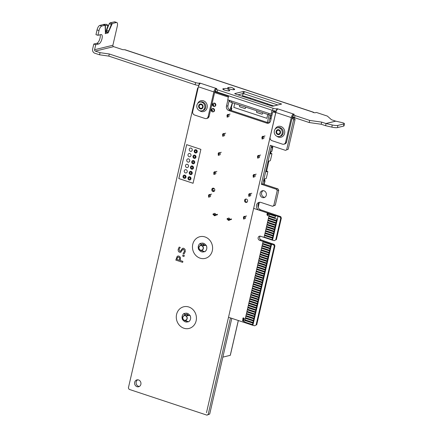 <?xml version="1.0" encoding="UTF-8"?>
<svg xmlns="http://www.w3.org/2000/svg" width="437" height="437" viewBox="0 0 437 437"><rect width="100%" height="100%" fill="white"/><g stroke="black" fill="none" stroke-linecap="round" stroke-linejoin="round"><path stroke-width="0.66" d="M269.105 122.912A3.545 3.179 76.3 0 1 268.269 122.759L230.294 110.173A3.545 3.179 76.3 0 1 227.972 105.77L226.459 106.142L227.912 99.838M178.837 178.553L186.665 144.652L178.82 178.558L193.067 183.272M191.133 151.333L191.144 151.333A1.672 1.502 -103.7 0 0 191.144 151.333A1.672 1.502 -103.7 0 0 191.116 148.116A1.672 1.502 -103.7 0 0 189.281 150.066A1.672 1.502 -103.7 0 0 192.247 149.776A1.672 1.502 -103.7 0 0 190.352 148.077A1.672 1.502 -103.7 0 0 190.346 148.083L190.352 148.077M189.86 153.518A1.672 1.502 -103.7 0 0 188.03 155.468A1.672 1.502 -103.7 0 0 191.002 155.179A1.672 1.502 -103.7 0 0 189.86 153.518M189.887 156.741L189.898 156.736A1.672 1.502 -103.7 0 0 189.898 156.736A1.672 1.502 -103.7 0 0 189.866 153.518A1.672 1.502 -103.7 0 0 189.101 153.485L189.095 153.485M188.647 162.138L188.637 162.143A1.672 1.502 -103.7 0 0 188.647 162.138A1.672 1.502 -103.7 0 0 188.62 158.921A1.672 1.502 -103.7 0 0 186.785 160.871A1.672 1.502 -103.7 0 0 189.751 160.581A1.672 1.502 -103.7 0 0 187.855 158.888A1.672 1.502 -103.7 0 0 187.85 158.888L187.855 158.888M187.364 164.328A1.672 1.502 -103.7 0 0 185.539 166.273A1.672 1.502 -103.7 0 0 188.505 165.989A1.672 1.502 -103.7 0 0 187.364 164.328M187.391 167.546L187.402 167.546A1.672 1.502 -103.7 0 0 187.402 167.546A1.672 1.502 -103.7 0 0 187.375 164.323A1.672 1.502 -103.7 0 0 186.61 164.29A1.672 1.502 -103.7 0 0 186.604 164.29L186.61 164.29M186.113 169.731A1.672 1.502 -103.7 0 0 184.288 171.681A1.672 1.502 -103.7 0 0 187.26 171.391A1.672 1.502 -103.7 0 0 186.113 169.731M186.146 172.948L186.151 172.948A1.672 1.502 -103.7 0 0 186.124 169.731A1.672 1.502 -103.7 0 0 185.359 169.693A1.672 1.502 -103.7 0 0 185.354 169.698L185.359 169.693M196.12 152.983L196.109 152.983A1.672 1.502 -103.7 0 0 196.12 152.983A1.672 1.502 -103.7 0 0 196.087 149.76A1.672 1.502 -103.7 0 0 194.252 151.715A1.672 1.502 -103.7 0 0 197.224 151.426A1.672 1.502 -103.7 0 0 195.323 149.727A1.672 1.502 -103.7 0 0 195.317 149.727L195.323 149.727M194.831 155.168A1.672 1.502 -103.7 0 0 193.007 157.118A1.672 1.502 -103.7 0 0 195.973 156.828A1.672 1.502 -103.7 0 0 194.831 155.168M194.858 158.385L194.869 158.385A1.672 1.502 -103.7 0 0 194.869 158.385A1.672 1.502 -103.7 0 0 194.842 155.168A1.672 1.502 -103.7 0 0 194.077 155.13A1.672 1.502 -103.7 0 0 194.072 155.135L194.066 155.135M193.613 163.793L193.624 163.788A1.672 1.502 -103.7 0 0 193.624 163.788A1.672 1.502 -103.7 0 0 193.591 160.57A1.672 1.502 -103.7 0 0 191.756 162.52A1.672 1.502 -103.7 0 0 194.727 162.231A1.672 1.502 -103.7 0 0 192.832 160.537A1.672 1.502 -103.7 0 0 192.826 160.537L192.832 160.537M192.367 169.195L192.373 169.195A1.672 1.502 -103.7 0 0 192.346 165.973A1.672 1.502 -103.7 0 0 190.51 167.923A1.672 1.502 -103.7 0 0 193.482 167.639A1.672 1.502 -103.7 0 0 191.581 165.94A1.672 1.502 -103.7 0 0 191.575 165.94L191.581 165.94M191.089 171.38A1.672 1.502 -103.7 0 0 189.265 173.331A1.672 1.502 -103.7 0 0 192.231 173.041A1.672 1.502 -103.7 0 0 191.089 171.38M191.116 174.598L191.127 174.598A1.672 1.502 -103.7 0 0 191.127 174.598A1.672 1.502 -103.7 0 0 191.1 171.375A1.672 1.502 -103.7 0 0 190.335 171.342A1.672 1.502 -103.7 0 0 190.33 171.342L190.324 171.348M189.871 180L189.882 180A1.672 1.502 -103.7 0 0 189.882 180A1.672 1.502 -103.7 0 0 189.849 176.783A1.672 1.502 -103.7 0 0 188.014 178.733A1.672 1.502 -103.7 0 0 190.985 178.443A1.672 1.502 -103.7 0 0 189.084 176.75A1.672 1.502 -103.7 0 0 189.079 176.75L189.084 176.75M184.895 178.356L184.906 178.351A1.672 1.502 -103.7 0 0 184.906 178.351A1.672 1.502 -103.7 0 0 184.878 175.133A1.672 1.502 -103.7 0 0 183.043 177.083A1.672 1.502 -103.7 0 0 186.009 176.794A1.672 1.502 -103.7 0 0 184.114 175.1A1.672 1.502 -103.7 0 0 184.108 175.1L184.114 175.1M186.648 144.647L200.894 149.372L193.067 183.283L178.82 178.558M185.343 176.952A0.95 0.852 76.3 0 1 185.141 176.144M190.314 178.602A0.95 0.852 76.3 0 1 190.117 177.788M191.564 173.194A0.95 0.852 76.3 0 1 191.362 172.386M192.81 167.792A0.95 0.852 76.3 0 1 192.613 166.983M194.055 162.389A0.95 0.852 76.3 0 1 193.859 161.581M195.306 156.987A0.95 0.852 76.3 0 1 195.11 156.173M196.552 151.579A0.95 0.852 76.3 0 1 196.355 150.77M184.709 175.827A0.95 0.852 -103.7 0 0 183.644 176.69A0.95 0.852 -103.7 0 0 185.354 176.767A0.95 0.852 -103.7 0 0 184.709 175.827M189.68 177.477A0.95 0.852 -103.7 0 0 188.615 178.34A0.95 0.852 -103.7 0 0 190.33 178.416A0.95 0.852 -103.7 0 0 189.68 177.477M190.931 172.069A0.95 0.852 -103.7 0 0 190.51 173.877A0.95 0.852 -103.7 0 0 190.931 172.069M192.176 166.666A0.95 0.852 -103.7 0 0 191.111 167.529A0.95 0.852 -103.7 0 0 192.193 168.491A0.95 0.852 -103.7 0 0 192.176 166.666M193.427 161.264A0.95 0.852 -103.7 0 0 193.007 163.067A0.95 0.852 -103.7 0 0 193.427 161.264M194.673 155.856A0.95 0.852 -103.7 0 0 193.607 156.725A0.95 0.852 -103.7 0 0 195.323 156.801A0.95 0.852 -103.7 0 0 194.673 155.856M195.918 150.454A0.95 0.852 -103.7 0 0 194.853 151.317A0.95 0.852 -103.7 0 0 195.934 152.278A0.95 0.852 -103.7 0 0 195.918 150.454M212.431 108.562A1.699 1.524 76.3 0 1 214.572 110.119A1.699 1.524 76.3 0 1 213.229 111.834M214.605 92.551L228.36 97.107M275.966 112.019L274.223 111.44L272.71 111.812L275.72 112.806L206.483 412.703L228.518 317.262L230.474 317.912L228.518 317.262L253.657 208.373L277.998 216.441L272.513 240.197L260.479 236.209A2.125 1.906 -103.7 0 0 258.092 238.149A2.125 1.906 -103.7 0 0 259.545 240.257L271.579 244.245L252.859 325.33L230.474 317.912L208.192 414.413L206.969 415.15L129.106 389.34L128.374 387.952L197.611 88.055L198.201 87.7M138.551 379.955A3.54 3.174 -103.7 0 0 136.934 379.884A3.54 3.174 -103.7 0 0 134.694 384.074A3.54 3.174 -103.7 0 0 138.611 386.756A3.54 3.174 -103.7 0 0 140.965 383.462A3.54 3.174 -103.7 0 0 138.551 379.955M228.546 96.298L214.796 91.743M229.239 100.275L227.972 105.77M206.969 415.15L209.705 414.041L231.801 318.349M139.343 386.466A3.54 3.174 76.3 0 1 138.507 386.319A3.54 3.174 76.3 0 1 136.12 383.244A3.54 3.174 76.3 0 1 137.715 379.802M214.491 103.088A1.699 1.524 76.3 0 1 214.37 106.442M226.459 106.142A3.545 3.179 -103.7 0 0 228.78 110.539L230.299 110.173M268.269 122.759L266.756 123.13L228.78 110.539M266.756 123.13A3.545 3.179 -103.7 0 0 268.378 123.201A3.545 3.179 -103.7 0 0 270.64 120.787L272.71 111.812M228.305 114.57A1.174 1.049 76.3 0 1 228.327 116.821M227.202 116.34A1.174 1.049 76.3 0 1 227.606 114.603M223.897 133.678A1.174 1.049 76.3 0 1 223.913 135.934M222.794 135.448A1.174 1.049 76.3 0 1 223.192 133.711M219.483 152.792A1.174 1.049 76.3 0 1 219.505 155.042M218.38 154.556A1.174 1.049 76.3 0 1 218.779 152.824M215.07 171.899A1.174 1.049 76.3 0 1 215.091 174.15M213.966 173.669A1.174 1.049 76.3 0 1 214.37 171.932M209.826 194.618A1.174 1.049 76.3 0 1 209.847 196.874M208.722 196.388A1.174 1.049 76.3 0 1 209.126 194.651M213.682 214.157A1.174 1.049 76.3 0 1 215.741 214.714M215.572 215.255A1.174 1.049 76.3 0 1 213.644 214.72M227.753 218.822A1.174 1.049 76.3 0 1 229.813 219.379M229.643 219.92A1.174 1.049 76.3 0 1 227.715 219.385M244.753 216.484A1.174 1.049 76.3 0 1 244.775 218.735M243.649 218.249A1.174 1.049 76.3 0 1 244.048 216.517M249.997 193.76A1.174 1.049 76.3 0 1 250.019 196.016M248.893 195.53A1.174 1.049 76.3 0 1 249.298 193.799M254.41 174.653A1.174 1.049 76.3 0 1 254.427 176.909M253.307 176.422A1.174 1.049 76.3 0 1 253.706 174.685M258.819 155.545A1.174 1.049 76.3 0 1 258.841 157.795M257.721 157.309A1.174 1.049 76.3 0 1 258.12 155.577M263.232 136.431A1.174 1.049 76.3 0 1 263.254 138.687M262.129 138.201A1.174 1.049 76.3 0 1 262.533 136.47M213.617 188.216A1.732 1.551 76.3 0 1 213.649 191.543A1.732 1.551 76.3 0 1 212.83 188.183A1.732 1.551 76.3 0 1 213.617 188.216M246.452 199.103A1.732 1.551 76.3 0 1 246.479 202.429A1.732 1.551 76.3 0 1 245.66 199.064A1.732 1.551 76.3 0 1 246.452 199.103M177.127 256.426L177.908 256L178.968 256.082L180.339 257.235L180.339 260.528L182.89 261.375L182.661 262.364L175.821 260.097L177.138 256.421L175.832 260.091L182.661 262.358M182.972 254.908L184.283 255.339L184.01 256.53L182.699 256.098L182.972 254.908M179.181 247.069L178.23 249.134C177.968 250.723 178.427 251.772 179.607 252.28L180.956 252.209L179.602 252.286C178.416 251.778 177.957 250.729 178.22 249.134L179.175 247.074L180.263 247.435L179.023 249.33L179.744 251.22L180.317 251.264L181.033 250.603L181.743 249.199L182.852 248.232L183.808 248.298L185.102 249.451L185.277 251.597L184.185 253.859L183.043 253.482L184.474 251.412L183.715 249.374L183.13 249.33L182.453 249.942L180.59 252.351M188.811 306.998A11.16 10.007 76.3 0 1 196.432 318.065A11.16 10.007 76.3 0 1 189.002 328.46A11.16 10.007 76.3 0 1 176.635 319.988A11.16 10.007 76.3 0 1 183.715 306.774A11.16 10.007 76.3 0 1 188.811 306.998M204.986 236.93A11.16 10.007 76.3 0 1 212.611 247.998A11.16 10.007 76.3 0 1 205.177 258.393A11.16 10.007 76.3 0 1 192.815 249.92A11.16 10.007 76.3 0 1 199.889 236.707A11.16 10.007 76.3 0 1 204.986 236.93M267.105 213.491L268.531 213.677L268.362 214.403L268.285 214.086L267.307 214.048M267.182 214.01L267.062 213.638L267.193 214.01M267.368 213.78L268.362 214.398M243.136 318.098L243.267 318.633L243.617 318.147L243.136 318.098L243.617 318.147M243.267 318.633L243.606 318.147M243.617 318.792L242.917 318.584L243.065 317.923L244.146 318.283L244.19 319.021L243.748 318.191L243.229 318.841L243.627 318.792M243.748 318.191L244.026 318.95M243.617 317.923L243.065 317.923L243.611 317.928M243.076 317.918L243.24 318.835M243.141 321.015L243.256 320.556L242.562 320.572L243.141 321.015L243.245 320.556L242.562 320.572M243.633 321.381L242.393 320.387L243.879 320.337L243.414 320.556L243.633 321.381M243.414 320.556L243.83 320.545M242.404 320.387L243.589 321.577M243.305 319.928L243.431 319.425L242.896 319.25L243.305 319.928L243.431 319.425M242.89 319.25L243.42 319.425M243.507 319.059L244.086 319.442L243.567 319.474L243.42 320.13L242.672 319.168L243.475 319.234M242.726 318.988L243.42 320.13M243.567 319.474L244.043 319.627M267.575 215.315L267.69 214.851L266.991 214.867L267.575 215.315L267.69 214.851M266.98 214.873L267.679 214.857M268.067 215.681L266.827 214.682L268.307 214.638L267.717 215.419L268.067 215.681M267.848 214.851L268.263 214.846M266.832 214.682L268.023 215.873M272.513 240.197L274.349 240.645L275.747 239.869L280.74 218.232L279.833 216.889L280.783 216.659L260.698 209.836A4.08 3.66 76.3 0 1 257.934 206.226A4.08 3.66 76.3 0 1 259.895 202.265M252.859 325.33L254.695 325.778L256.093 324.997L274.321 246.036L273.415 244.693L274.365 244.458L261.053 239.886A2.125 1.906 76.3 0 1 260.305 236.16M263.161 190.658A3.54 3.174 -103.7 0 0 261.561 194.099A3.54 3.174 -103.7 0 0 263.953 197.169A3.54 3.174 -103.7 0 0 264.784 197.322M262.44 197.54A3.54 3.174 76.3 0 1 260.02 194.033A3.54 3.174 76.3 0 1 262.375 190.734A3.54 3.174 76.3 0 1 266.297 193.422A3.54 3.174 76.3 0 1 264.052 197.611A3.54 3.174 76.3 0 1 262.44 197.54M277.216 190.679L278.73 190.308L277.998 188.921L262.839 183.901L261.326 184.267L276.484 189.292L277.216 190.679L273.781 205.543L272.562 206.28L260.976 202.44A4.08 3.66 -103.7 0 0 259.114 202.358A4.08 3.66 -103.7 0 0 256.399 206.16A4.08 3.66 -103.7 0 0 259.185 210.208L253.657 208.373L275.763 112.822M274.349 240.645L275.747 239.869M279.833 216.889L277.998 216.441M273.415 244.693L271.579 244.245M254.695 325.778L256.093 324.997M277.998 188.921L276.484 189.292M272.562 206.28L275.294 205.172L273.781 205.543M275.294 205.172L278.73 190.308M288.207 149.246L285.47 150.35L288.207 149.246L295.073 119.498L294.341 118.11L292.233 117.411M262.839 183.901L271.645 145.767M280.74 218.232L281.341 218.085L276.348 239.722M280.783 216.659L281.341 218.085M274.365 244.458L274.922 245.889L256.694 324.849M274.321 246.036L274.922 245.889M201.479 243.212A4.463 4.004 -103.7 0 0 200.812 243.447A4.463 4.004 76.3 0 1 201.479 243.212A4.463 4.004 76.3 0 1 203.516 243.3A4.463 4.004 76.3 0 1 205.778 245.091L202.134 245.643L201.293 245.365L200.763 244.578L200.812 243.447L200.67 244.086M199.321 249.948L199.288 250.013A4.463 4.004 -103.7 0 0 203.593 251.887A4.463 4.004 76.3 0 1 199.299 250.008L199.163 249.937M204.019 245.523L206.215 245.315A4.774 4.283 76.3 0 1 204.729 251.75L201.015 250.215L198.83 249.795A4.774 4.283 76.3 0 1 200.315 243.354L201.228 245.392A2.524 2.261 -103.7 0 0 200.141 250.084L204.243 251.652A4.463 4.004 76.3 0 1 203.593 251.887M202.151 244.283A3.294 2.95 -103.7 0 0 201.757 244.349A3.294 2.95 -103.7 0 0 200.911 244.72M204.685 245.408A3.294 2.95 -103.7 0 0 203.855 244.693M185.304 313.28A4.463 4.004 -103.7 0 0 184.632 313.515A4.463 4.004 76.3 0 1 185.299 313.28A4.463 4.004 76.3 0 1 187.342 313.373A4.463 4.004 76.3 0 1 189.598 315.159M183.125 320.081A4.463 4.004 -103.7 0 0 187.418 321.954A4.463 4.004 76.3 0 1 183.125 320.081M183.141 320.021L188.068 321.725A4.463 4.004 76.3 0 1 187.418 321.954M185.976 314.35A3.294 2.95 -103.7 0 0 185.578 314.416A3.294 2.95 -103.7 0 0 184.731 314.787M188.511 315.476A3.294 2.95 -103.7 0 0 187.681 314.76M199.889 236.707A11.16 10.007 -103.7 0 0 192.815 249.92A11.16 10.007 -103.7 0 0 205.182 258.393M183.715 306.774A11.16 10.007 -103.7 0 0 176.635 319.988A11.16 10.007 -103.7 0 0 189.002 328.46M182.857 248.232L180.328 251.264M183.13 249.33L183.726 249.374L184.485 251.406L183.048 253.482L184.185 253.859M182.983 254.908L182.71 256.098L184.01 256.524M179.563 260.272L179.673 257.879L178.76 257.12L177.591 257.311L176.838 259.37L179.574 260.272L179.683 257.874L178.766 257.12L177.602 257.306M178.045 257.06L177.591 257.311M177.914 256L177.138 256.421M285.47 150.35L270.317 145.33L261.326 184.267M292.047 118.219L292.828 118.476L293.56 119.864L286.694 149.612M293.56 119.864L295.073 119.498M294.341 118.11L292.828 118.476M209.705 414.041L208.192 414.413M260.698 209.836L259.185 210.208M244.835 320.463L244.496 321.949L252.51 324.604L252.848 323.118L244.835 320.463L252.848 323.118M252.947 323.096L252.51 324.604M245.326 318.338L253.438 320.971L252.996 322.479L253.34 320.993L245.326 318.338L244.982 319.824L252.996 322.479M245.818 316.213L245.474 317.699L253.487 320.359L253.831 318.873L245.818 316.213L253.831 318.873M253.924 318.846L253.487 320.359M246.31 314.094L254.416 316.727L253.979 318.234L254.323 316.749L246.31 314.094L245.965 315.58L253.979 318.234M246.796 311.969L246.457 313.455L254.465 316.109L254.809 314.624L246.796 311.969L254.809 314.624M254.908 314.602L254.465 316.109M247.287 309.844L255.399 312.477L254.957 313.99L255.301 312.499L247.287 309.844L246.943 311.33L254.957 313.99M247.779 307.724L247.435 309.21L255.448 311.865L255.792 310.379L247.779 307.724L255.792 310.379M255.885 310.352L255.448 311.865M248.271 305.6L256.377 308.232L255.94 309.74L256.284 308.254L248.271 305.6L247.926 307.085L255.94 309.74M248.757 303.475L248.418 304.96L256.426 307.615L256.77 306.129L248.757 303.475L256.77 306.129M256.869 306.108L256.426 307.615M249.248 301.35L257.36 303.983L256.918 305.496L257.262 304.01L249.248 301.35L248.904 302.841L256.918 305.496M249.74 299.23L249.396 300.716L257.409 303.371L257.754 301.885L249.74 299.23L257.754 301.885M257.846 301.863L257.409 303.371M250.232 297.105L258.338 299.738L257.901 301.246L258.24 299.76L250.232 297.105L249.888 298.591L257.901 301.246M250.718 294.98L250.379 296.466L258.387 299.127L258.731 297.641L250.718 294.98L258.731 297.641M258.83 297.613L258.387 299.127M251.209 292.861L259.321 295.494L258.879 297.002L259.223 295.516L251.209 292.861L250.865 294.347L258.879 297.002M251.701 290.736L251.357 292.222L259.37 294.877L259.715 293.391L251.701 290.736L259.715 293.391M259.807 293.369L259.37 294.877M252.193 288.611L260.299 291.244L259.862 292.757L260.201 291.266L252.193 288.611L251.849 290.097L259.862 292.757M252.679 286.486L252.335 287.978L260.348 290.632L260.692 289.147L252.777 286.464L260.692 289.147M260.791 289.119L260.348 290.632M253.17 284.367L261.277 287L260.84 288.507L261.184 287.022L253.17 284.367L252.826 285.853L260.84 288.507M253.662 282.242L253.318 283.728L261.331 286.382L261.676 284.897L253.662 282.242L261.676 284.897M261.768 284.875L261.331 286.382M254.154 280.117L262.26 282.75L261.823 284.263L262.162 282.777L254.154 280.117L253.81 281.603L261.823 284.263M254.64 277.998L254.296 279.483L262.309 282.138L262.653 280.652L254.64 277.998L262.653 280.652M262.752 280.63L262.309 282.138M255.132 275.873L263.238 278.506L262.801 280.013L263.145 278.527L255.132 275.873L254.787 277.358L262.801 280.013M255.623 273.748L255.279 275.234L263.293 277.894L263.637 276.403L255.623 273.748L263.637 276.403M263.73 276.381L263.293 277.894M256.109 271.628L264.221 274.256L263.784 275.769L264.123 274.283L256.109 271.628L255.771 273.114L263.784 275.769M256.601 269.503L256.257 270.989L264.27 273.644L264.614 272.158L256.699 269.482L264.614 272.158M264.713 272.136L264.27 273.644M257.093 267.378L265.199 270.011L264.762 271.519L265.106 270.033L257.093 267.378L256.748 268.864L264.762 271.519M257.584 265.254L257.24 266.745L265.254 269.4L265.598 267.914L257.677 265.232L265.598 267.914M265.691 267.886L265.254 269.4M258.07 263.134L266.182 265.767L265.74 267.275L266.084 265.789L258.07 263.134L257.732 264.62L265.74 267.275M258.562 261.009L258.218 262.495L266.231 265.15L266.575 263.664L258.66 260.987L266.575 263.664M266.674 263.642L266.231 265.15M259.054 258.884L267.16 261.517L266.723 263.03L267.067 261.545L259.054 258.884L258.709 260.37L266.723 263.03M259.545 256.765L259.201 258.251L267.215 260.905L267.559 259.42L259.638 256.738L267.559 259.42M267.652 259.398L267.215 260.905M260.031 254.64L268.143 257.273L267.701 258.78L268.045 257.295L260.031 254.64L259.693 256.126L267.701 258.78M260.523 252.515L260.179 254.001L268.192 256.661L268.537 255.17L260.523 252.515L268.537 255.17M268.635 255.148L268.192 256.661M261.015 250.39L269.121 253.023L268.684 254.536L269.028 253.05L261.015 250.39L260.671 251.881L268.684 254.536M261.506 248.271L261.162 249.756L269.176 252.411L269.514 250.925L261.599 248.243L269.514 250.925M269.613 250.904L269.176 252.411M261.992 246.146L270.104 248.779L269.662 250.286L270.006 248.8L261.992 246.146L261.654 247.632L269.662 250.286M262.484 244.021L262.14 245.507L270.153 248.167L270.498 246.681L262.484 244.021L270.498 246.681M270.596 246.654L270.153 248.167M262.976 241.901L271.082 244.534L270.645 246.042L270.989 244.556L262.976 241.901L262.632 243.387L270.645 246.042M264.593 234.893L272.606 237.548L272.95 236.062L264.937 233.407L264.593 234.893M272.95 236.062L264.937 233.407M273.043 236.04L272.606 237.548M265.915 229.157L274.026 231.79L273.584 233.303L273.928 231.818L265.915 229.157L265.57 230.649L273.584 233.303M266.554 226.399L274.567 229.054L274.911 227.568L266.898 224.913L266.554 226.399M274.911 227.568L266.898 224.913M275.004 227.546L274.567 229.054M267.876 220.669L275.987 223.302L275.545 224.809L275.889 223.323L267.876 220.669L267.531 222.154L275.545 224.809M268.515 217.905L276.528 220.565L276.872 219.074L268.859 216.419L268.515 217.905M276.872 219.074L268.859 216.419M276.965 219.052L276.528 220.565M275.501 216.282L275.064 217.79L275.501 216.282L269.345 214.294L269.006 215.785L275.064 217.79M275.408 216.304L269.345 214.294M268.023 220.03L276.037 222.684L276.381 221.198L268.367 218.544L268.023 220.03M276.381 221.198L268.367 218.544M276.474 221.177L276.037 222.684M267.384 222.788L275.496 225.421L275.059 226.934L275.397 225.448L267.384 222.788L267.045 224.274L275.059 226.934M266.062 228.524L274.075 231.178L274.42 229.693L266.406 227.038L266.062 228.524M274.42 229.693L266.406 227.038M274.512 229.671L274.075 231.178M265.428 231.282L273.535 233.915L273.098 235.423L273.436 233.937L265.428 231.282L265.084 232.768L273.098 235.423M264.101 237.018L272.114 239.673L272.459 238.187L264.445 235.532L264.101 237.018M272.459 238.187L264.445 235.532M272.557 238.16L272.114 239.673M270.743 115.253L269.897 118.908L271.126 118.662M270.842 115.27L269.995 118.94M232.473 102.744L231.337 107.671L231.796 108.414L231.31 110.506M209.662 194.607L209.17 194.449L208.564 197.082L209.05 197.24L209.662 194.607L211.628 194.126M214.906 171.888L214.414 171.73L213.808 174.363L214.299 174.521L214.906 171.888L216.872 171.408M219.319 152.781L218.828 152.617L218.221 155.25L218.708 155.414L219.319 152.781L221.286 152.3M223.728 133.673L223.241 133.509L222.63 136.142L223.121 136.306L223.728 133.673L225.7 133.192M228.141 114.56L227.65 114.401L227.043 117.034L227.535 117.192L228.141 114.56L230.108 114.079M231.801 108.305L231.162 108.436L230.725 110.315M231.162 108.436L231.495 108.015M231.435 219.483L229.463 219.964L227.038 219.161L227.164 218.631L227.956 218.434M217.364 214.818L215.392 215.299L212.966 214.496L213.092 213.966L213.884 213.769M217.484 214.288L215.517 214.769L213.092 213.966M231.555 218.953L229.583 219.434L227.164 218.631M231.648 108.595L231.217 110.479M244.097 216.31L243.491 218.942L243.977 219.106L244.583 216.473L244.097 216.31M249.341 193.591L248.735 196.224L249.221 196.388L249.833 193.755L249.341 193.591M253.755 174.483L253.149 177.116L253.635 177.275L254.241 174.642L253.755 174.483M258.169 155.37L257.557 158.003L258.048 158.167L258.655 155.534L258.169 155.37M262.577 136.262L261.971 138.895L262.457 139.059L263.069 136.426L262.577 136.262M265.035 135.945L263.069 136.426M260.627 155.053L258.655 155.534M256.213 174.161L254.241 174.642M251.799 193.274L249.833 193.755M246.555 215.993L244.583 216.473M264.074 180.088L264.5 179.984L264.74 178.946M271.825 146.521L272.344 146.002M259.256 202.692L258.191 207.313M271.011 151.765L270.59 153.595M268.859 161.111L268.498 162.673M266.641 170.698L266.477 171.43M271.776 146.717A1.672 0.361 -167 0 1 272.256 147.105A1.672 0.361 -167 0 1 272.087 147.214L271.661 147.318M268.056 161.302L270.115 160.805L270.476 160.215L271.896 154.053L271.836 153.584L270.285 153.933L270.219 153.463L270.831 151.814L271.596 151.623L272.579 147.378L271.754 147.564L271.972 145.876M272.579 147.378A2.234 0.486 13 0 0 272.797 147.231A2.234 0.486 13 0 0 271.814 146.575M267.777 162.509L268.285 162.46L267.826 162.291M267.269 171.288L265.674 171.621M264.035 180.268A1.672 0.361 -167 0 1 264.511 180.656A1.672 0.361 -167 0 1 264.347 180.765L263.915 180.869M271.388 153.453L270.192 153.687M264.052 184.299L264.833 180.923L264.014 181.115L264.194 179.58L264.554 178.99L265.996 178.64L266.357 178.05L267.783 171.894L267.663 171.419L265.603 171.921M265.816 171.004L266.324 170.954A0.557 0.3 111.1 0 0 266.767 170.392L268.482 162.963A0.557 0.3 111.1 0 0 268.285 162.46M264.833 180.923A2.234 0.486 13 0 0 265.051 180.781A2.234 0.486 13 0 0 264.068 180.12M271.596 151.623A2.234 0.486 13 0 0 271.819 151.481L272.797 147.231M229.867 100.483L229.676 101.318A3.349 0.727 13 0 0 231.495 102.422L268.629 114.729A3.349 0.727 13 0 0 271.885 115.395M241.568 96.042L243.808 96.058L250.669 98.123L273.77 105.989M267.673 103.76L267.471 104.629M250.669 98.123L250.467 98.991M267.799 114.456L266.86 118.329L267.755 114.439M266.86 118.329L233.828 107.382L234.729 103.493M262.675 112.757L262.44 113.778A0.557 0.503 76.3 0 1 261.829 114.144L256.94 112.528A0.557 0.503 76.3 0 1 256.574 111.834L256.814 110.812M245.67 107.12L245.436 108.141A0.557 0.503 76.3 0 1 244.824 108.513L239.94 106.89A0.557 0.503 76.3 0 1 239.574 106.196L239.809 105.175M262.107 114.15A0.557 0.503 76.3 0 1 261.878 114.133L256.989 112.517A0.557 0.503 76.3 0 1 256.623 111.823L256.852 110.829M245.102 108.518A0.557 0.503 76.3 0 1 244.873 108.496L239.989 106.879A0.557 0.503 76.3 0 1 239.623 106.186L239.853 105.191M250.308 98.21L250.15 98.888M272.196 105.464L272.043 106.136M267.313 103.848L267.154 104.519M255.192 99.833L255.039 100.505M229.463 219.964L229.583 219.434M215.392 215.299L215.517 214.769M247.233 201.96L247.036 202.009A1.562 1.398 -103.7 0 1 245.283 200.703L245.572 199.452M245.496 200.212A1.114 1 -103.7 0 0 245.485 200.687L245.496 200.212M214.491 188.91A1.114 1 -103.7 0 0 213.196 190.537A1.114 1 -103.7 0 0 214.791 190.133M213.529 188.194A1.562 1.398 -103.7 0 0 214.267 191.215M313.739 112.67A3.349 1.295 108.3 0 0 313.302 112.162A3.349 1.295 108.3 0 0 312.985 112.151L124.703 49.742L122.726 49.66L113.62 46.644L95.315 51.107A1.114 1 76.3 0 1 94.583 49.72L95.747 44.689L93.791 44.044L96.839 43.301A4.933 1.906 108.3 0 0 99.521 39.794A4.933 1.906 108.3 0 0 100.144 34.763M312.941 112.342L314.94 112.801L316.383 112.451L327.384 116.095L331.475 119.733L335.698 121.131A1.114 1 76.3 0 0 335.78 121.153L325.991 123.54A1.114 1 -103.7 0 1 325.904 123.518L321.687 122.12L309.702 120.421L295.024 115.554A2.835 0.617 -167 0 1 293.484 114.62L292.992 116.739A2.835 0.617 13 0 0 294.533 117.679L309.21 122.54L321.195 124.245L325.412 125.643A3.349 3.004 76.3 0 0 325.674 125.714L331.88 127.151A4.266 0.776 8.3 0 0 337.511 127.582L343.635 126.085A4.266 0.776 8.3 0 0 344.05 125.829L344.372 123.655A4.266 0.776 -171.7 0 1 343.952 123.917L337.834 125.408A4.266 0.776 -171.7 0 1 332.196 124.977L325.991 123.54L325.674 125.714M293.123 116.176L292.97 116.182A1.114 0.432 -71.7 0 0 292.244 117.356L286.546 142.047L285.585 142.282A2.835 2.54 76.3 0 1 283.771 144.215A2.835 2.54 76.3 0 1 282.477 144.155L272.005 140.687A2.835 2.54 76.3 0 1 270.142 137.163L275.845 112.473A3.349 1.295 108.3 0 1 278.019 108.939L294.287 114.286L293.762 114.434A2.835 0.617 -167 0 0 293.484 114.62M276.381 110.894L276.758 108.797A2.835 0.617 -167 0 1 273.054 108.272L217.582 89.885A2.835 0.617 -167 0 1 216.042 88.951A2.835 0.617 -167 0 1 216.326 88.766L216.85 88.618L216.02 88.389A3.349 1.295 108.3 0 0 213.846 91.923L208.143 116.613A2.835 2.54 76.3 0 1 206.335 118.547A2.835 2.54 76.3 0 1 205.04 118.487L194.563 115.018A2.835 2.54 76.3 0 1 192.706 111.495L198.409 86.805A3.349 1.295 108.3 0 1 200.583 83.27L216.02 88.389L215.681 90.503M216.042 88.951L215.55 91.071A2.835 0.617 13 0 0 217.096 92.01L272.568 110.397A2.835 0.617 13 0 0 276.271 110.922M198.939 85.226L199.321 83.128A2.835 0.617 -167 0 1 195.618 82.604L109.288 53.986L100.046 52.675L95.315 51.107M93.791 44.044L92.628 49.075A3.349 3.004 76.3 0 0 94.824 53.232L99.554 54.8L108.797 56.111L195.126 84.729A2.835 0.617 13 0 0 198.83 85.253M277.856 104.989L243.813 93.709L242.939 93.584L237.881 94.818M124.703 49.742A3.349 1.295 -71.7 0 1 125.02 49.747L313.302 112.162M199.321 83.128L200.583 83.27M276.758 108.797L278.019 108.939M234.986 93.857L234.685 93.594L243.431 91.459L244.305 91.584L281.608 104.05L272.797 106.224L271.923 106.104L234.986 93.857M233.298 88.438A3.572 0.776 -167 0 1 234.647 89.405A3.572 0.776 -167 0 1 230.993 89.356A3.572 0.776 -167 0 1 227.682 87.799A3.572 0.776 -167 0 1 229.13 87.509M228.682 89.738A3.572 0.776 -167 0 1 229.764 90.596A3.572 0.776 -167 0 1 226.109 90.546A3.572 0.776 -167 0 1 222.804 88.99A3.572 0.776 -167 0 1 224.268 88.7M101.777 26.067L99.822 25.417A4.266 1.65 108.3 0 0 97.052 29.924L95.96 34.66L97.91 35.304L99.008 30.568A4.266 1.65 -71.7 0 1 101.777 26.067L105.148 25.242L103.198 24.598L103.826 24.357L105.366 25.357L108.032 25.324L106.491 24.33L103.826 24.357M99.822 25.417L103.198 24.598M105.454 32.442L106.186 32.262L106.694 30.142L108.731 31.016L108.327 32.103L106.371 31.459M110.353 22.85L112.118 23.707L110.075 22.833L114.456 21.85L116.411 22.5A4.266 1.65 -71.7 0 1 116.816 22.506A4.266 1.65 -71.7 0 1 117.313 26.105L112.888 45.257A1.114 1 -103.7 0 0 113.62 46.644M116.816 22.506L114.86 21.861A4.266 1.65 108.3 0 0 114.456 21.85M106.186 32.262L108.141 32.912L112.309 23.5L116.411 22.5M277.271 136.404A4.463 4.004 76.3 0 1 274.223 131.974A4.463 4.004 76.3 0 1 277.195 127.817A4.463 4.004 76.3 0 1 282.138 131.209A4.463 4.004 76.3 0 1 279.309 136.491A4.463 4.004 76.3 0 1 277.271 136.404M292.97 116.182L293.462 114.057A3.349 1.295 108.3 0 0 291.282 117.591L285.585 142.282M199.835 110.736A4.463 4.004 76.3 0 1 196.781 106.306A4.463 4.004 76.3 0 1 199.753 102.149A4.463 4.004 76.3 0 1 204.702 105.541A4.463 4.004 76.3 0 1 201.872 110.823A4.463 4.004 76.3 0 1 199.835 110.736M278.806 129.745A2.535 2.272 76.3 0 1 278.85 134.618A2.535 2.272 76.3 0 1 277.653 129.696A2.535 2.272 76.3 0 1 278.806 129.745M283.771 144.215L284.733 143.981A2.835 2.54 -103.7 0 0 286.546 142.047M201.37 104.077A2.535 2.272 76.3 0 1 201.413 108.95A2.535 2.272 76.3 0 1 200.212 104.028A2.535 2.272 76.3 0 1 201.37 104.077M206.335 118.547L207.296 118.312A2.835 2.54 -103.7 0 0 209.105 116.379L214.807 91.688A1.114 0.432 -71.7 0 1 215.534 90.514M309.702 120.421L309.21 122.54M97.91 35.304L100.958 34.561A4.933 1.906 -71.7 0 1 101.428 34.572A4.933 1.906 -71.7 0 1 101.854 39.297A4.933 1.906 -71.7 0 1 98.789 43.946L95.747 44.689M108.141 32.912L105.208 33.627L108.032 25.324M321.687 122.12L321.195 124.245M109.288 53.986L108.797 56.111M100.046 52.675L99.554 54.8M335.78 121.153L341.985 122.589A4.266 0.776 -171.7 0 1 344.372 123.655M106.694 30.142L109.272 23.653L110.075 22.833M109.272 23.653L111.315 24.527L112.118 23.707L108.731 31.016L111.315 24.527M227.917 96.091L228.021 95.632M272.229 113.893L271.131 114.161L227.743 99.778L228.655 95.84M274.168 110.807L274.01 111.49M271.131 114.161L272.038 110.222M242.573 95.829L243.098 93.573M222.843 357.133L230.266 355.325L238.296 320.501M203.582 245.578L203.118 245.31L204.052 244.627A3.458 3.103 -103.7 0 0 203.298 244.256A3.458 3.103 -103.7 0 0 202.489 244.108L201.604 244.709L200.823 244.66M199.463 249.964L200.173 249.937A2.338 2.098 76.3 0 1 201.178 245.583L202.02 245.862L206.215 245.31M198.83 249.795C197.699 247.085 198.196 244.933 200.321 243.349L200.326 243.349M200.736 244.436L200.49 243.343M204.729 251.75L204.734 251.75C206.859 250.166 207.351 248.014 206.226 245.304L206.089 245.201M199.594 249.986L202.353 250.898M203.882 244.665L202.32 244.152M189.587 315.153L187.402 315.645L186.938 315.377L187.877 314.695A3.458 3.103 -103.7 0 0 187.118 314.323A3.458 3.103 -103.7 0 0 186.315 314.176L185.43 314.782L184.589 314.645M184.419 313.777L184.594 314.645M186.178 320.966L184.873 320.458A2.524 2.261 -103.7 0 0 185.954 315.76L185.048 315.459A2.524 2.261 -103.7 0 0 183.966 320.157L182.655 319.862A4.774 4.283 76.3 0 1 184.141 313.422L184.638 313.515L184.496 314.154M184.458 313.613L184.998 315.651L185.84 315.929L187.407 315.645M183.414 320.053L183.993 320.004A2.338 2.098 76.3 0 1 184.998 315.651L184.643 314.727M190.035 315.377L190.04 315.383A4.774 4.283 76.3 0 1 188.549 321.818L188.56 321.812C190.679 320.234 191.177 318.087 190.046 315.377L185.84 315.929A2.338 2.098 76.3 0 1 184.835 320.283L188.56 321.818M187.708 314.738L186.146 314.219M225 90.197A3.032 0.655 13 0 0 228.087 90.803A3.032 0.655 13 0 0 229.217 90.399L229.217 90.399A4.31 4.31 0 0 0 223.46 89.066L223.46 89.066A3.032 0.655 13 0 0 225 90.197M232.205 89.585A3.032 0.655 13 0 0 233.981 89.235A4.31 4.31 0 0 0 228.223 87.908A3.032 0.655 13 0 0 229.135 88.798M214.125 110.954A0.89 0.661 -10.5 0 1 213.775 111.244A1.579 1.415 76.3 0 1 211.459 111.069C213.24 112.604 212.519 111.577 213.174 111.845A1.682 1.508 76.3 0 0 213.993 111.331L214.316 109.944A0.89 0.792 76.9 0 1 214.305 110.337L214.125 110.954L214.436 110.927M211.459 111.069L211.191 110.348A0.732 0.655 76.3 0 1 211.956 109.725A0.732 0.655 76.3 0 1 211.967 111.156A0.732 0.655 76.3 0 1 211.191 110.348L211.246 109.818M215.823 104.864L215.403 105.579A0.89 0.798 77.8 0 1 215.244 105.923L215.561 104.536A1.682 1.508 76.3 0 0 212.972 103.58M212.879 103.667L212.497 104.41M232.342 102.7A16.743 6.468 -71.7 0 1 229.665 109.884M226.694 95.687L226.83 95.233M217.899 92.77L217.888 92.354L226.683 95.271M229.059 101.073L229.638 100.406M211.437 109.332A0.89 0.377 -151.2 0 1 211.453 109.294A0.89 0.377 -151.2 0 1 211.492 109.25A1.579 1.415 76.3 0 1 214.043 110.091A0.89 0.366 30 0 1 214.256 110.392M215.507 104.984A0.89 0.366 -150 0 0 215.288 104.683A1.579 1.415 76.3 0 0 212.737 103.837A0.89 0.377 28.8 0 0 212.704 103.88L213.627 103.17M215.375 105.546A0.89 0.661 169.5 0 1 215.026 105.836A1.579 1.415 76.3 0 1 212.71 105.661C214.491 107.196 213.769 106.164 214.42 106.437A1.682 1.508 76.3 0 1 213.655 106.371M212.688 103.924A0.89 0.377 28.8 0 1 212.704 103.88L212.442 104.94A0.732 0.655 76.3 0 1 213.207 104.317A0.732 0.655 76.3 0 1 213.218 105.749A0.732 0.655 76.3 0 1 212.442 104.94L212.71 105.661M261.053 239.886L259.545 240.257M270.547 115.221L268.777 122.879M267.176 171.255L267.663 171.419M271.29 153.42L271.781 153.584M268.93 113.434L268.629 114.729M231.796 101.122L231.495 102.422M269.121 114.882L267.368 122.458M231.796 108.278L231.348 108.125M231.79 108.25L231.386 108.119M242.355 95.85L242.256 96.266M243.808 96.058L243.655 96.73M325.904 123.518L335.698 121.131M97.052 29.924L99.008 30.568M277.195 127.817L278.156 127.582A4.463 4.004 76.3 0 1 283.1 130.974A4.463 4.004 76.3 0 1 280.27 136.257L279.309 136.491M276.889 136.251A5.583 5.004 -103.7 0 0 278.467 137.114A5.583 5.004 -103.7 0 0 284.482 133.782A5.583 5.004 -103.7 0 0 281.565 126.763A5.583 5.004 -103.7 0 0 275.157 129.144M291.282 117.591L275.845 112.473M199.753 102.149L200.714 101.914A4.463 4.004 76.3 0 1 205.663 105.306A4.463 4.004 76.3 0 1 202.834 110.588L201.872 110.823M199.452 110.583A5.583 5.004 -103.7 0 0 201.031 111.446A5.583 5.004 -103.7 0 0 207.045 108.108A5.583 5.004 -103.7 0 0 204.128 101.094A5.583 5.004 -103.7 0 0 197.715 103.476M213.846 91.923L198.409 86.805M281.242 103.831L281.16 104.186M244.305 91.584L243.813 93.709M243.431 91.459L242.939 93.584M209.105 116.379L208.143 116.613M294.533 117.679L295.024 115.554M273.054 108.272L272.568 110.397M277.238 108.682L276.971 109.84M217.096 92.01L217.582 89.885M195.618 82.604L195.126 84.729M199.802 83.014L199.534 84.172M96.839 43.301L98.789 43.946M105.393 32.819L105.148 25.242M105.366 25.357L105.574 31.786M94.583 49.72L112.888 45.257M343.952 123.917L343.635 126.085M337.511 127.582L337.834 125.408M332.196 124.977L331.88 127.151M199.228 105.918A1.901 1.704 76.3 0 1 202.085 105.175A1.901 1.704 76.3 0 1 201.364 108.31A1.901 1.704 76.3 0 1 199.228 105.918M276.687 131.581A1.901 1.704 76.3 0 1 279.543 130.843A1.901 1.704 76.3 0 1 278.822 133.973A1.901 1.704 76.3 0 1 276.687 131.581M204.565 251.761L202.741 251.046M201.047 250.385A2.524 2.261 -103.7 0 0 202.134 245.692L202.02 245.862A2.338 2.098 76.3 0 1 201.015 250.215L201.047 250.385M184.561 314.503L184.305 313.405M182.786 319.971L183.283 320.031M186.566 321.119L188.391 321.829M189.909 315.263L187.839 315.59M212.142 110.583A0.426 0.382 76.3 0 1 211.497 110.747A0.426 0.382 76.3 0 1 211.661 110.042A0.426 0.382 76.3 0 1 212.142 110.583M213.393 105.17A0.426 0.382 76.3 0 1 212.748 105.339A0.426 0.382 76.3 0 1 212.912 104.634A0.426 0.382 76.3 0 1 213.393 105.17M215.244 105.923A1.682 1.508 76.3 0 1 214.43 106.431L214.895 106.338M213.551 111.768L213.174 111.845A1.682 1.508 76.3 0 1 212.409 111.779M211.727 108.988A1.682 1.508 76.3 0 1 214.316 109.944M214.578 110.277L214.305 110.337M215.403 105.579L215.692 105.519M213.993 111.331A0.89 0.798 -102.2 0 0 214.157 110.993M215.556 104.929A0.89 0.792 -103.1 0 0 215.561 104.536M268.362 162.471L267.925 162.302M264.227 184.359L265.051 180.781M267.226 171.26L267.717 171.419M271.344 153.425L271.836 153.584M230.326 355.27L238.351 320.523M184.141 313.422C182.021 315.006 181.524 317.153 182.655 319.862M229.321 90.88L229.217 90.399M223.154 89.454L223.46 89.066M227.917 88.296L228.223 87.908M234.085 89.716L233.981 89.235M211.546 109.152L212.748 108.469"/></g></svg>
